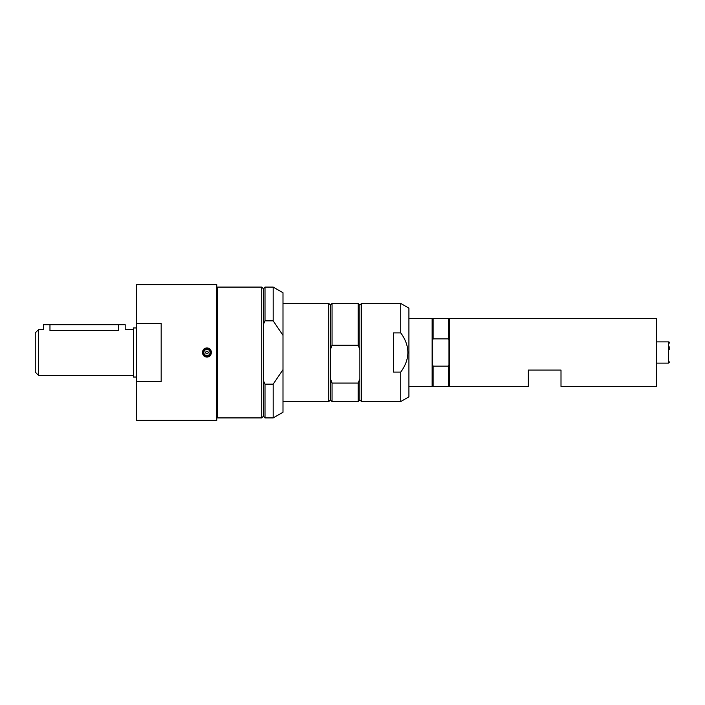<?xml version="1.0" encoding="UTF-8"?>
<svg xmlns="http://www.w3.org/2000/svg" width="705" height="705" viewBox="0 0 705 705"><rect width="100%" height="100%" fill="white"/><g stroke="black" fill="none" stroke-linecap="round" stroke-linejoin="round"><path stroke-width="1.06" d="M136.638 327.966L133.368 327.966L133.368 377.034L136.638 377.034M38.519 375.395L35.25 372.125L35.25 332.875L38.519 329.605L38.519 375.395L133.368 375.395M38.519 329.605L43.428 329.605L43.428 324.697L49.967 324.697L49.967 330.557C41.533 329.517 41.533 329.517 49.967 330.557L118.651 330.557C127.085 329.517 127.085 329.517 118.651 330.557L118.651 324.697L125.19 324.697L125.19 329.605L133.368 329.605M49.967 324.697L118.651 324.697M208.142 352.941A1.269 1.269 0 0 1 206.512 353.69A1.269 1.269 0 0 1 205.772 352.059A1.269 1.269 0 0 1 207.402 351.31A1.269 1.269 0 0 1 208.142 352.941M209.87 353.584A3.111 3.111 0 0 1 205.869 355.408A3.111 3.111 0 0 1 204.045 351.416A3.111 3.111 0 0 1 208.046 349.592A3.111 3.111 0 0 1 209.87 353.584M203.128 351.072A4.089 4.089 0 0 1 208.389 348.667A4.089 4.089 0 0 1 210.786 353.928A4.089 4.089 0 0 1 205.525 356.333A4.089 4.089 0 0 1 203.128 351.072M203.78 349.319A4.494 4.494 0 0 0 202.802 350.782M202.458 352.5A4.494 4.494 0 0 0 202.802 354.218M211.456 352.5A4.494 4.494 0 0 0 211.112 350.782M206.962 356.994C201.154 357.276 201.154 347.724 206.962 348.006C212.76 347.724 212.76 357.276 206.962 356.994M161.172 323.428L161.172 381.572L136.638 381.572L136.638 323.428L161.172 323.428M136.638 323.428L136.638 284.635L216.77 284.635L216.77 420.365L136.638 420.365L136.638 381.572M217.589 408.248L216.77 408.248M332.055 345.203L330.425 349.601L330.425 305.08L332.055 303.441L332.055 345.203L358.219 345.203L359.858 349.601L359.858 305.08L361.498 303.441L400.74 303.441L408.918 308.164L408.918 396.836L400.74 401.559L400.74 372.108L393.381 372.108L393.381 332.892L400.74 332.892C410.239 345.961 410.239 359.039 400.74 372.108M400.74 303.441L400.74 332.892M361.498 303.441L361.498 401.559L400.74 401.559M359.858 349.601L359.858 399.92L361.498 401.559M332.055 303.441L358.219 303.441L358.219 345.203M330.425 305.08L328.786 303.441L328.786 401.559L330.425 399.92L332.055 401.559L358.219 401.559L358.219 383.079L332.055 383.079L330.425 378.682L330.425 399.92M330.425 349.601L330.425 378.682M332.055 383.079L332.055 401.559M359.858 378.682L358.219 383.079M263.379 416.276L261.74 417.915L261.74 287.085L263.379 288.724L263.379 324.362L265.01 320.837L273.188 320.837L282.996 335.36L282.996 369.64L273.188 384.163L273.188 417.915L265.01 417.915L265.01 384.163L263.379 380.638L263.379 416.276L265.01 417.915M273.188 384.163L265.01 384.163M263.379 324.362L263.379 380.638M261.74 287.085L217.589 287.085L217.589 417.915L261.74 417.915M263.379 288.724L265.01 287.085L265.01 320.837M265.01 287.085L273.188 287.085L273.188 320.837M282.996 369.64L282.996 412.249L273.188 417.915M273.188 287.085L282.996 292.751L282.996 335.36M669.75 349.671L669.75 346.834M656.663 363.128L668.446 363.128L668.446 341.872A1.304 1.304 0 0 1 669.75 343.176M656.663 318.563L656.663 386.437L561.004 386.437L561.004 370.081L528.292 370.081L528.292 386.437L449.473 386.437L449.473 318.563L656.663 318.563M449.473 318.563L448.979 319.057L448.979 385.943L449.473 386.437M448.979 364.864L448.495 366.142L448.495 386.437L448.979 385.943M448.495 366.142L433.117 366.142L433.117 386.437L448.495 386.437M433.117 366.142L432.632 364.864L432.632 385.943L433.117 386.437M408.918 318.563L432.139 318.563L432.632 319.057L432.632 364.864M432.139 318.563L432.139 386.437L432.632 385.943M448.979 319.057L448.495 318.563L448.495 338.858L448.979 340.136M432.632 319.057L433.117 318.563L433.117 338.858L448.495 338.858M432.632 340.136L433.117 338.858M203.278 351.125A3.922 3.922 0 0 1 208.327 348.825A3.922 3.922 0 0 1 210.636 353.875A3.922 3.922 0 0 1 205.587 356.175A3.922 3.922 0 0 1 203.278 351.125M216.77 296.752L217.589 296.752M282.996 401.559L328.786 401.559M282.996 303.441L328.786 303.441M359.858 305.08L358.219 303.441M359.858 399.92L358.219 401.559M668.446 341.872L656.663 341.872M668.446 363.128L669.75 361.824M408.918 386.437L432.139 386.437M433.117 318.563L448.495 318.563"/></g></svg>
